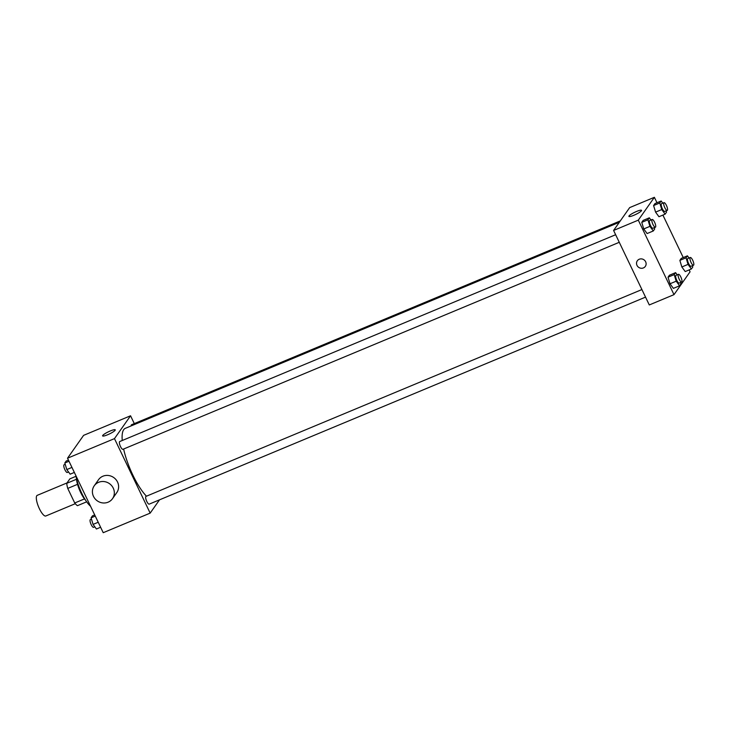 <?xml version="1.0" encoding="UTF-8"?>
<svg xmlns="http://www.w3.org/2000/svg" width="730" height="730" viewBox="0 0 730 730"><rect width="100%" height="100%" fill="white"/><g stroke="black" fill="none" stroke-linecap="round" stroke-linejoin="round"><path stroke-width="1.09" d="M67.005 482.931L37.221 495.351A11.178 3.203 67.4 0 0 39.383 508.71A11.178 3.203 67.4 0 0 45.826 515.982L75.299 503.691M76.468 479.263L66.722 483.333L69.87 478.862L76.039 476.288M84.479 498.918L74.725 502.979A15.011 4.298 67.4 0 0 77.426 505.68L86.688 501.82M74.725 502.979L67.744 488.416A15.011 4.298 67.4 0 1 66.722 483.333M77.526 484.328L67.744 488.416M85.711 500.388A15.367 4.398 -112.6 0 1 76.367 477.986M75.947 475.768A22.356 6.406 67.4 0 0 81.714 493.206A22.356 6.406 67.4 0 0 90.566 506.273M159.523 499.831L150.17 513.117L103.222 532.699L67.534 458.203L83.603 435.354L130.551 415.781L134.302 423.601M123.616 449.014A39.119 11.205 67.4 0 0 132.86 475.102A39.119 11.205 67.4 0 0 146.465 496.19M619.332 222.294L125.304 428.337A39.119 11.205 67.4 0 0 122.248 440.5M150.17 513.117L114.473 438.62L130.551 415.781M620.317 220.898L131.528 424.76A4.188 1.205 67.4 0 0 131.19 425.882M641.907 289.554L145.964 496.4A4.188 1.205 67.4 0 0 146.776 501.41A4.188 1.205 67.4 0 0 149.194 504.138L645.539 297.119M619.268 242.296L122.923 449.306A4.188 1.205 -112.6 0 1 120.204 445.902A4.188 1.205 -112.6 0 1 119.693 441.568L615.636 234.722M114.473 438.62L67.534 458.203M107.584 434.779A7.008 1.195 154.4 0 1 102.602 435.892A7.008 1.195 154.4 0 1 108.414 431.795A7.008 1.195 154.4 0 1 115.249 429.842A7.008 1.195 154.4 0 1 107.584 434.779M94.225 485.815L98.513 479.72A11.178 10.539 35.1 0 1 108.405 475.486A11.178 10.539 35.1 0 1 117.539 482.037A11.178 10.539 35.1 0 1 116.791 492.586L112.502 498.681A11.178 10.539 35.1 0 1 97.3 500.862A11.178 10.539 35.1 0 1 94.225 485.815A11.178 10.539 35.1 0 1 104.116 481.572A11.178 10.539 35.1 0 1 113.25 488.124A11.178 10.539 35.1 0 1 112.502 498.681M689.166 269.908L690.069 271.797L673.991 294.646L649.289 304.948L613.592 230.452L629.671 207.612L654.381 197.301L656.982 202.748M658.953 216.728L655.577 212.129L653.596 205.559L654.992 203.579L653.596 205.559L655.577 212.129L658.953 216.728L665.13 214.155L661.754 209.556L659.774 202.976L661.161 200.996L662.776 203.196M673.389 288.368L670.012 283.769L668.032 277.199L669.428 275.219L668.032 277.199L670.012 283.769L673.389 288.368L679.566 285.795L676.19 281.196L674.21 274.617L675.606 272.637L677.212 274.836M662.895 215.085L683.253 257.571M673.991 294.646L638.303 220.15L654.381 197.301M685.224 271.56L681.847 266.961L679.867 260.382L681.254 258.402L679.867 260.382L681.847 266.961L685.224 271.56L691.392 268.978L688.025 264.388L686.045 257.809L687.432 255.829L689.038 258.018M647.118 233.545L643.741 228.946L641.761 222.367L643.157 220.387L641.761 222.367L643.741 228.946L647.118 233.545L653.295 230.963L649.919 226.364L647.939 219.794L649.335 217.814L650.941 220.004M638.303 220.15L613.592 230.452M633.877 215.277A7.008 1.195 154.4 0 1 628.904 216.39A7.008 1.195 154.4 0 1 634.708 212.284A7.008 1.195 154.4 0 1 641.542 210.331A7.008 1.195 154.4 0 1 633.877 215.277M645.648 261.778A4.891 4.608 35.1 0 1 638.668 267.344A4.891 4.608 35.1 0 1 641.652 258.913A4.891 4.608 35.1 0 1 645.648 261.778M645.32 266.395A4.891 4.608 35.1 0 1 638.668 267.344A4.891 4.608 35.1 0 1 637.327 260.765M654.29 227.687L654.682 228.983L653.295 230.963M652.173 219.493L649.7 220.524A4.188 1.205 67.4 0 0 650.512 225.534A4.188 1.205 67.4 0 0 652.93 228.253L655.394 227.222A4.188 1.205 67.4 0 0 654.892 222.896A4.188 1.205 67.4 0 0 652.173 219.493A4.188 1.205 67.4 0 0 652.976 224.502A4.188 1.205 67.4 0 0 655.394 227.222M649.919 226.364L643.741 228.946M647.939 219.794L641.761 222.367M649.335 217.814L643.157 220.387M666.125 210.879L666.517 212.174L665.13 214.155M664.008 202.675L661.535 203.707A4.188 1.205 67.4 0 0 662.338 208.716A4.188 1.205 67.4 0 0 664.756 211.445L667.229 210.413A4.188 1.205 67.4 0 0 666.727 206.088A4.188 1.205 67.4 0 0 664.008 202.675A4.188 1.205 67.4 0 0 664.811 207.685A4.188 1.205 67.4 0 0 667.229 210.413M661.754 209.556L655.577 212.129M659.774 202.976L653.596 205.559M661.161 200.996L654.992 203.579M680.561 282.519L680.953 283.815L679.566 285.795M678.444 274.316L675.971 275.347A4.188 1.205 67.4 0 0 676.783 280.356A4.188 1.205 67.4 0 0 679.192 283.085L681.665 282.054A4.188 1.205 67.4 0 0 681.163 277.728A4.188 1.205 67.4 0 0 678.444 274.316A4.188 1.205 67.4 0 0 679.247 279.325A4.188 1.205 67.4 0 0 681.665 282.054M676.19 281.196L670.012 283.769M674.21 274.617L668.032 277.199M675.606 272.637L669.428 275.219M692.396 265.702L692.788 267.007L691.392 268.978M690.27 257.507L687.806 258.539A4.188 1.205 67.4 0 0 688.609 263.548A4.188 1.205 67.4 0 0 691.027 266.277L693.5 265.245A4.188 1.205 67.4 0 0 692.998 260.911A4.188 1.205 67.4 0 0 690.27 257.507A4.188 1.205 67.4 0 0 691.082 262.517A4.188 1.205 67.4 0 0 693.5 265.245M688.025 264.388L681.847 266.961M686.045 257.809L679.867 260.382M687.432 255.829L681.254 258.402M74.35 472.429L70.171 474.171L66.795 469.572L64.815 462.993L66.202 461.022L68.438 460.092M71.951 467.419L66.795 469.572M68.994 461.25L64.815 462.993M65.207 464.298L64.103 464.755A4.188 1.205 67.4 0 0 64.915 469.764A4.188 1.205 67.4 0 0 67.324 472.492L68.556 471.981M100.612 527.252L96.433 529.004L93.066 524.405L91.086 517.826L92.473 515.845L94.708 514.915M98.221 522.251L93.066 524.405M95.265 516.083L91.086 517.826M91.478 519.121L90.374 519.587A4.188 1.205 67.4 0 0 91.177 524.596A4.188 1.205 67.4 0 0 93.595 527.325L94.827 526.805"/></g></svg>

